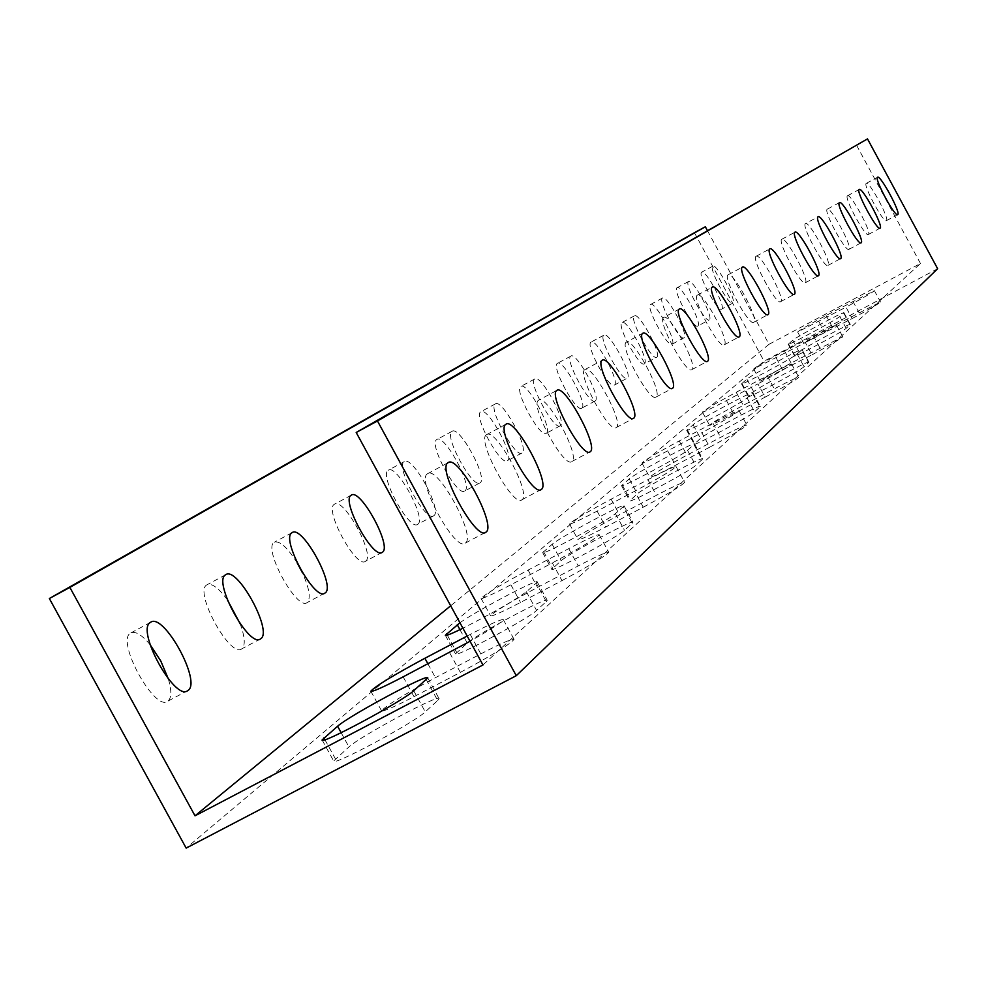 <?xml version="1.0" encoding="UTF-8"?>
<svg xmlns="http://www.w3.org/2000/svg" width="987" height="987" viewBox="0 0 987 987"><rect width="100%" height="100%" fill="white"/><g stroke="black" fill="none" stroke-linecap="round" stroke-linejoin="round"><path stroke-width="0.74" stroke-dasharray="4.93 3.7" d="M937.65 268.735L764.074 361.193L186.161 848.104M850.054 324.76L850.276 324.415C850.56 322.712 802.345 348.584 799.1 351.878L794.572 355.986C794.029 357.874 843.342 331.398 846.18 328.289L850.054 324.76L843.725 313.064L839.801 316.506C836.914 319.529 787.601 346.018 788.206 344.229L792.783 340.219C796.077 337.011 844.292 311.127 843.959 312.731L843.725 313.064M808.55 362.587L808.834 362.143C809.155 360.181 757.56 387.854 753.698 391.716L748.393 396.552C747.764 398.723 800.642 370.359 804.035 366.695L808.55 362.587L801.715 349.966L797.138 353.975C793.696 357.528 740.818 385.929 741.508 383.857L746.875 379.144C750.811 375.381 802.394 347.683 802.012 349.546L801.715 349.966M759.904 406.903L760.274 406.36C760.669 404.041 705.162 433.799 700.511 438.401L694.219 444.138C693.454 446.716 750.465 416.132 754.574 411.764L759.904 406.903L752.476 393.208L747.085 397.946C742.903 402.19 685.903 432.787 686.73 430.357L693.108 424.755C697.834 420.277 753.315 390.494 752.859 392.678L752.476 393.208M702.102 459.584L702.596 458.869C703.089 456.093 643.03 488.281 637.355 493.833L629.755 500.779C628.805 503.863 690.666 470.688 695.712 465.395L702.102 459.584L693.972 444.606L687.507 450.282C682.375 455.414 620.515 488.614 621.551 485.678L629.237 478.905C634.999 473.513 695.058 441.288 694.478 443.916L693.972 444.606M632.285 523.209L632.963 522.246C633.617 518.866 568.154 553.941 561.11 560.739L551.77 569.302C550.524 573.077 618.195 536.805 624.487 530.303L632.285 523.209L623.29 506.676L615.407 513.598C609.016 519.915 541.357 556.224 542.69 552.634L552.152 544.281C559.296 537.668 624.759 502.556 623.994 505.751L623.29 506.676M546.267 601.577L547.23 600.281C548.18 596.025 476.178 634.604 467.27 643.105L455.488 653.9C453.81 658.662 528.538 618.602 536.558 610.422L546.267 601.577L536.237 583.144L526.404 591.781C513.906 600.886 492.735 613.038 462.915 628.225M437.697 700.523L439.092 698.673C440.535 693.17 360.489 736.055 348.942 746.949L333.643 761.002C331.213 767.207 414.762 722.398 425.249 711.861L437.697 700.523L426.322 679.673M460.337 672.381C492.279 655.22 510.18 644.203 514.067 639.342C512.228 638.478 501.162 643.327 480.829 653.875L435.464 677.674C403.93 694.614 385.966 705.656 381.537 710.813C382.981 711.849 393.801 707.136 413.985 696.674L460.337 672.381L449.492 652.493M561.961 580.615C590.004 565.539 605.586 556.063 608.732 552.214C606.919 551.696 596.74 556.286 578.185 565.958L537.52 587.376C509.798 602.28 494.154 611.767 490.601 615.851C492.106 616.505 502.075 612.026 520.507 602.428L561.961 580.615L552.338 562.923L510.896 584.785C492.476 594.408 482.544 598.936 481.076 598.381C484.703 594.433 500.384 584.995 528.107 570.079L568.759 548.624C587.302 538.927 597.443 534.288 599.208 534.707C596 538.433 580.368 547.834 552.338 562.923M643.24 507.207C668.199 493.784 682.005 485.493 684.645 482.335C682.881 482.063 673.479 486.394 656.404 495.326L619.565 514.782C594.84 528.094 580.998 536.397 578.049 539.716C579.554 540.111 588.795 535.879 605.759 527.009L643.24 507.207L634.592 491.292L597.11 511.118C580.159 520.013 570.955 524.294 569.487 523.974C572.485 520.754 586.352 512.487 611.089 499.175L647.916 479.682C664.967 470.725 674.355 466.357 676.07 466.555C673.381 469.602 659.55 477.844 634.592 491.292M709.727 447.173C732.218 435.07 744.593 427.704 746.863 425.064C745.173 424.941 736.425 429.024 720.621 437.327L686.952 455.167C664.646 467.172 652.234 474.562 649.73 477.326C651.21 477.548 659.797 473.526 675.515 465.284L709.727 447.173L701.868 432.688L667.668 450.837C651.963 459.103 643.388 463.15 641.945 463.002C644.499 460.312 656.935 452.959 679.241 440.955L712.898 423.09C728.69 414.762 737.412 410.641 739.066 410.691C736.758 413.245 724.359 420.573 701.868 432.688M765.122 397.144C785.566 386.139 796.793 379.502 798.779 377.256C797.175 377.244 789.008 381.118 774.289 388.866L743.285 405.324C722.99 416.255 711.738 422.905 709.554 425.261C710.985 425.348 719.017 421.548 733.662 413.837L765.122 397.144L757.93 383.869L726.469 400.586C711.837 408.31 703.817 412.147 702.411 412.11C704.644 409.815 715.908 403.202 736.216 392.271L767.207 375.788C781.914 368.015 790.069 364.117 791.636 364.067C789.612 366.251 778.373 372.852 757.93 383.869M811.993 354.827C830.733 344.734 840.986 338.701 842.775 336.752L791.081 363.043C772.463 373.074 762.186 379.107 760.249 381.142L811.993 354.827L805.355 342.563L753.661 369.002C755.635 367.016 765.924 361.008 784.542 350.965L836.174 324.575C834.36 326.463 824.096 332.459 805.355 342.563M852.163 318.554C869.448 309.227 878.899 303.712 880.503 301.997L832.152 326.709C814.954 335.975 805.491 341.502 803.739 343.291L852.163 318.554L845.995 307.167L797.632 332.002C799.396 330.263 808.884 324.76 826.07 315.482L874.383 290.671C872.755 292.349 863.292 297.84 845.995 307.167M694.429 232.698L764.074 361.193M721.707 309.091C726.21 307.093 705.335 268.587 701.683 272.178C697.069 273.979 718.117 312.805 721.694 309.091L732.798 303.132C729.282 306.809 708.222 267.958 712.774 266.182C716.352 262.641 737.252 301.158 732.81 303.12M697.834 325.994C702.645 323.81 680.993 283.923 677.057 287.735C672.11 289.709 693.947 329.954 697.821 326.006L709.308 319.837C705.508 323.748 683.67 283.466 688.544 281.542C692.405 277.766 714.07 317.678 709.32 319.825L709.308 319.837M672.135 344.179C677.304 341.798 654.825 300.406 650.569 304.477C645.251 306.636 667.928 348.411 672.122 344.192L672.135 344.179M644.412 363.808C649.977 361.193 626.609 318.184 621.983 322.539C616.258 324.92 639.835 368.348 644.388 363.821L656.75 357.195C652.284 361.674 628.694 318.209 634.333 315.877C638.873 311.571 662.252 354.604 656.774 357.183L656.75 357.195M614.395 385.053C620.404 382.179 596.074 337.418 591.04 342.094C584.859 344.71 609.423 389.927 614.383 385.066L627.238 378.181C622.365 382.993 597.789 337.739 603.871 335.173C608.819 330.534 633.173 375.331 627.251 378.169L627.238 378.181M581.812 408.124C588.326 404.941 562.948 358.281 557.445 363.327C550.746 366.214 576.383 413.368 581.799 408.137L581.812 408.124M546.317 433.256C553.399 429.727 526.861 381.007 520.828 386.46C513.548 389.668 540.345 438.944 546.292 433.268L546.317 433.256M507.478 460.744C515.214 456.833 487.43 405.854 480.78 411.764C472.835 415.33 500.915 466.925 507.454 460.769L507.478 460.744M464.815 490.946C473.291 486.579 444.138 433.12 436.797 439.56C428.062 443.558 457.561 497.682 464.791 490.971L480.04 482.816C472.933 489.466 443.422 435.292 452.034 431.368C459.251 424.978 488.429 478.485 480.077 482.791L480.04 482.816M417.748 524.27C427.087 519.372 396.404 463.187 388.236 470.244C378.626 474.722 409.667 531.672 417.711 524.294L417.748 524.27M365.523 561.233C375.874 555.718 343.501 496.498 334.383 504.271C323.724 509.329 356.504 569.388 365.486 561.27L365.523 561.233M297.198 562.972C287.402 547.403 279.777 540.494 274.3 542.245C262.419 547.982 297.136 611.521 307.228 602.502L307.278 602.477C311.028 598.208 309.326 588.141 302.158 572.238M227.331 599.763C218.448 587.734 211.625 582.762 206.851 584.872C193.514 591.423 230.403 658.86 241.827 648.804L241.889 648.767C245.529 645.325 244.961 637.022 240.186 623.846M150.098 644.659C141.672 634.616 135.17 630.755 130.58 633.062C115.491 640.612 154.86 712.466 167.889 701.152L167.95 701.103C171.615 697.945 171.75 690.542 168.345 678.896M707.408 230.563L769.021 344.29L450.689 605.784M433.749 515.732L433.712 515.757C425.816 523.048 394.738 466.049 404.226 461.645C412.245 454.662 442.953 510.896 433.749 515.732M522.049 452.947L522.024 452.971C515.596 459.066 487.504 407.434 495.338 403.93C501.865 398.069 529.674 449.097 522.049 452.947M560.271 425.792L560.246 425.804C554.41 431.418 527.589 382.105 534.769 378.946C540.691 373.555 567.241 422.325 560.271 425.792M595.198 400.956L595.173 400.969C589.856 406.163 564.206 358.96 570.807 356.122C576.211 351.125 601.614 397.823 595.198 400.956M684.053 337.788L684.028 337.801C679.92 341.983 657.231 300.171 662.474 298.049C666.657 294.027 689.148 335.444 684.053 337.788L672.122 344.192M769.021 344.29L920.464 263.492L482.951 664.967M459.93 622.748C475.697 611.286 538.273 578.197 537.212 581.886L536.237 583.144M467.172 636.035L470.231 634.431C490.539 623.846 501.581 618.935 503.345 619.676C502.284 622.02 491.181 629.225 470.034 641.291M920.464 263.492L856.383 144.916M866.265 183.36L866.265 183.372C862.626 184.631 883.821 223.852 886.412 220.656C889.978 219.287 868.979 180.399 866.265 183.36M847.5 195.784L847.488 195.796C843.601 197.19 865.587 237.855 868.387 234.462C872.2 232.957 850.424 192.638 847.5 195.784M827.279 209.17L827.266 209.17C823.096 210.712 845.945 252.943 848.98 249.316C853.076 247.651 830.462 205.814 827.279 209.17L839.406 202.631M805.454 223.617L805.441 223.63C800.951 225.332 824.713 269.241 828.031 265.367C832.423 263.529 808.908 220.027 805.454 223.617L818.05 216.819M781.815 239.261L781.79 239.273C776.942 241.173 801.715 286.909 805.33 282.751C810.08 280.703 785.578 235.412 781.815 239.261M756.116 256.275L756.091 256.287C750.836 258.397 776.695 306.13 780.655 301.64C785.8 299.369 760.249 252.129 756.116 256.275M728.085 274.818L728.061 274.83C722.348 277.187 749.392 327.092 753.747 322.243C759.348 319.702 732.625 270.352 728.085 274.818M697.39 295.138L697.365 295.15C691.122 297.79 719.474 350.077 724.285 344.796C730.392 341.958 702.411 290.277 697.39 295.138M663.634 317.481L663.609 317.493C656.762 320.467 686.545 375.356 691.887 369.607C698.574 366.411 669.198 312.188 663.634 317.481L679.253 309.079M626.338 342.156L626.313 342.181C618.75 345.536 650.137 403.325 656.084 397.021C663.449 393.418 632.531 336.382 626.338 342.156L642.734 333.347M584.909 369.582L584.872 369.607C576.494 373.431 609.645 434.416 616.32 427.482C624.475 423.374 591.842 363.216 584.909 369.582M538.606 400.228L538.569 400.253C529.229 404.621 564.354 469.207 571.88 461.497C580.973 456.821 546.44 393.184 538.606 400.228L556.828 390.445M486.542 434.687L486.492 434.724C476.005 439.733 513.363 508.367 521.901 499.767C532.116 494.376 495.425 426.828 486.542 434.687M427.556 473.723L427.494 473.772C415.613 479.583 455.513 552.782 465.284 543.121C476.832 536.879 437.71 464.914 427.556 473.723M792.783 340.219L799.1 351.878M788.502 343.846L794.856 355.591M839.801 316.506L846.18 328.289M746.875 379.144L753.698 391.716M741.891 383.375L748.763 396.058M797.138 353.975L804.035 366.695M693.108 424.755L700.511 438.401M687.211 429.74L694.688 443.508M747.085 397.946L754.574 411.764M629.237 478.905L637.355 493.833M622.192 484.888L630.372 499.953M687.507 450.282L695.712 465.395M552.152 544.281L561.11 560.739M543.566 551.573L552.609 568.204M615.407 513.598L624.487 530.303M459.954 629.669L467.27 643.105M447.284 635.134L456.685 652.395M526.404 591.781L536.558 610.422M341.157 732.712L348.942 746.949M324.945 739.744L335.395 758.855M413.726 690.74L425.249 711.861M470.231 634.431L480.829 653.875M427.914 663.832L435.464 677.674M403.152 676.848L413.985 696.674M568.759 548.624L578.185 565.958M528.107 570.079L537.52 587.376M510.896 584.785L520.507 602.428M647.916 479.682L656.404 495.326M611.089 499.175L619.565 514.782M597.11 511.118L605.759 527.009M712.898 423.09L720.621 437.327M679.241 440.955L686.952 455.167M667.668 450.837L675.515 465.284M767.207 375.788L774.289 388.866M736.216 392.271L743.285 405.324M726.469 400.586L733.662 413.837M813.263 335.666L819.815 347.757M784.542 350.965L791.081 363.043M776.238 358.059L782.876 370.298M852.83 301.22L858.912 312.46M826.07 315.482L832.152 326.709M818.902 321.614L825.058 332.977M843.959 312.731L850.276 324.415M788.206 344.229L794.572 355.986M802.012 349.546L808.834 362.143M741.508 383.857L748.393 396.552M752.859 392.678L760.274 406.36M686.73 430.357L694.219 444.138M694.478 443.916L702.596 458.869M621.551 485.678L629.755 500.779M623.994 505.751L632.963 522.246M542.69 552.634L551.77 569.302M537.212 581.886L547.23 600.281M445.347 635.283L455.488 653.9M427.753 677.896L439.092 698.673M322.12 739.929L333.643 761.002M503.345 619.676L514.067 639.342M370.828 691.196L381.537 710.813M599.208 534.707L608.732 552.214M481.076 598.381L490.601 615.851M676.07 466.555L684.645 482.335M569.487 523.974L578.049 539.716M739.066 410.691L746.863 425.064M641.945 463.002L649.73 477.326M791.636 364.067L798.779 377.256M702.411 412.11L709.554 425.261M836.174 324.575L842.775 336.752M753.661 369.002L760.249 381.142M874.383 290.671L880.503 301.997M797.632 332.002L803.739 343.291M866.265 183.372L877.554 177.278M886.412 220.656L897.726 214.586M847.488 195.796L859.196 189.479M868.387 234.462L880.108 228.17M848.98 249.316L861.133 242.802M828.031 265.367L840.653 258.594M781.79 239.273L794.917 232.204M805.33 282.751L818.457 275.706M756.091 256.287L769.761 248.921M780.655 301.64L794.338 294.311M728.061 274.83L742.335 267.156M753.747 322.243L768.034 314.594M697.365 295.15L712.293 287.118M724.285 344.796L739.226 336.814M691.887 369.607L707.543 361.242M656.084 397.021L672.529 388.249M584.872 369.607L602.169 360.317M616.32 427.482L633.629 418.241M571.88 461.497L590.164 451.762M486.492 434.724L505.837 424.336M521.901 499.767L541.271 489.453M427.494 473.772L448.061 462.73M465.284 543.121L485.888 532.178M187.777 690.579L167.889 701.152M150.456 622.402L130.58 633.062M260.58 638.823L241.827 648.804M225.579 574.804L206.851 584.872M324.97 593.051L307.228 602.502M292.016 532.721L274.3 542.245M382.314 552.288L365.486 561.27M351.187 495.24L334.383 504.271M433.712 515.757L417.711 524.294M404.226 461.645L388.236 470.244M452.034 431.368L436.797 439.56M522.024 452.971L507.454 460.769M495.338 403.93L480.78 411.764M560.246 425.804L546.292 433.268M534.769 378.946L520.828 386.46M595.173 400.969L581.799 408.137M570.807 356.122L557.445 363.327M603.871 335.173L591.04 342.094M634.333 315.877L621.983 322.539M662.474 298.049L650.569 304.477M688.544 281.542L677.057 287.735M712.774 266.182L701.683 272.178"/><path stroke-width="1.48" d="M516.275 675.7L937.65 268.735L867.499 138.896L377.466 420.98L516.275 675.7L186.161 848.104L49.35 598.517L694.429 232.698L705.347 226.776L707.408 230.563M302.158 572.238L297.198 562.972M240.186 623.846L227.331 599.763M168.345 678.896L160.758 660.957L150.098 644.659M448.11 462.693C458.042 453.995 497.201 526.046 485.888 532.178C476.339 541.727 436.402 468.43 448.061 462.73L448.11 462.693M505.887 424.299C514.56 416.551 551.289 484.173 541.271 489.453C532.943 497.954 495.548 429.246 505.837 424.336L505.887 424.299M556.865 390.42C564.515 383.462 599.084 447.173 590.164 451.762C582.823 459.362 547.662 394.714 556.828 390.445L556.865 390.42M602.193 360.292C608.979 354 641.636 414.219 633.629 418.241C627.127 425.101 593.952 364.043 602.169 360.317L602.193 360.292M642.759 333.322C648.817 327.622 679.759 384.708 672.529 388.249C666.718 394.467 635.32 336.629 642.734 333.347L642.759 333.322M679.278 309.067C684.707 303.848 714.094 358.121 707.543 361.242C702.337 366.93 672.529 311.978 679.253 309.079L679.278 309.067M712.318 287.106C717.204 282.307 745.21 334.038 739.226 336.814C734.538 342.02 706.161 289.697 712.293 287.118L712.318 287.106M742.347 267.132C746.789 262.715 773.512 312.114 768.034 314.594C763.79 319.393 736.721 269.451 742.335 267.156L742.347 267.132M769.786 248.909C773.808 244.813 799.384 292.09 794.338 294.311C790.476 298.74 764.604 250.969 769.761 248.921L769.786 248.909M794.93 232.192C798.606 228.392 823.121 273.72 818.457 275.706C814.941 279.827 790.155 234.042 794.917 232.204L794.93 232.192M818.063 216.819C821.431 213.266 844.971 256.805 840.653 258.594C837.42 262.431 813.646 218.485 818.05 216.819L818.063 216.819M839.419 202.619C842.516 199.3 865.143 241.173 861.133 242.802C858.172 246.38 835.323 204.124 839.406 202.631L839.419 202.619M859.208 189.479C862.058 186.37 883.846 226.702 880.108 228.17C877.381 231.526 855.371 190.836 859.196 189.479L859.208 189.479M877.566 177.265C880.207 174.341 901.217 213.254 897.726 214.586C895.197 217.745 874.001 178.499 877.554 177.278L877.566 177.265M867.499 138.896L356.196 432.479L482.951 664.967L195.019 815.817L69.867 587.413L705.347 226.776M195.019 815.817L450.689 605.784M187.851 690.53L187.777 690.579C174.983 701.782 135.577 629.842 150.456 622.402C163.46 611.743 202.249 682.424 187.851 690.53M260.642 638.786L260.58 638.823C249.353 648.792 212.427 581.269 225.579 574.804C236.991 565.317 273.374 631.742 260.642 638.786M325.019 593.027L324.97 593.051C315.05 601.984 280.296 538.371 292.016 532.721C302.096 524.208 336.37 586.846 325.019 593.027M382.351 552.264L382.314 552.288C373.481 560.332 340.675 500.212 351.187 495.24C360.156 487.541 392.542 546.823 382.351 552.264M462.915 628.225C451.713 633.703 445.853 636.06 445.347 635.283L459.93 622.748M337.616 726.222C349.312 715.612 429.357 672.678 427.753 677.896L413.726 690.74C403.078 700.992 319.529 745.839 322.12 739.929L337.616 726.222L341.157 732.712M470.034 641.291L403.152 676.848C382.981 687.334 372.21 692.109 370.828 691.196C375.344 686.199 393.357 675.231 424.879 658.28L467.172 636.035M377.466 420.98L356.196 432.479M49.35 598.517L69.867 587.413M457.277 624.746L459.954 629.669M446.568 633.827L447.284 635.134M323.909 737.844L324.945 739.744M424.879 658.28L427.914 663.832"/></g></svg>
